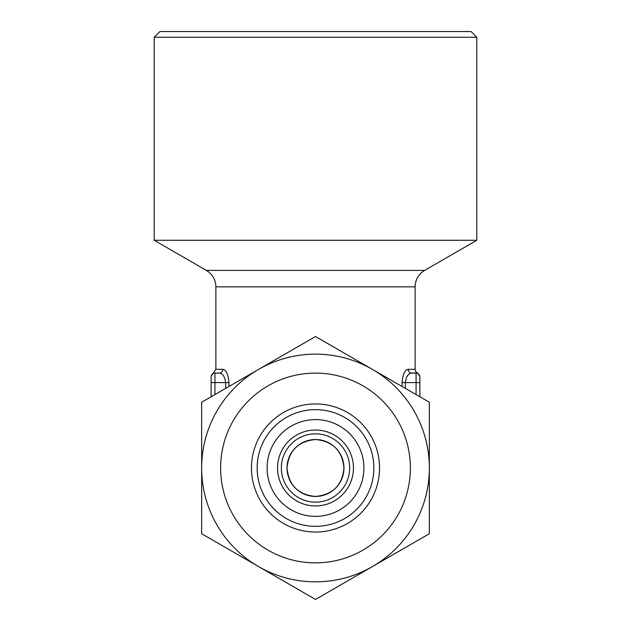 <?xml version="1.0" encoding="UTF-8"?>
<svg xmlns="http://www.w3.org/2000/svg" width="631" height="631" viewBox="0 0 631 631"><rect width="100%" height="100%" fill="white"/><g stroke="black" fill="none" stroke-linecap="round" stroke-linejoin="round"><path stroke-width="0.95" d="M379.539 467.981A64.039 64.039 0 0 1 315.5 532.028A64.039 64.039 0 0 1 251.461 467.981A64.039 64.039 0 0 1 315.5 403.943A64.039 64.039 0 0 1 379.539 467.981M373.852 467.981A58.352 58.352 0 0 1 315.5 526.333A58.352 58.352 0 0 1 257.148 467.981A58.352 58.352 0 0 1 315.5 409.637A58.352 58.352 0 0 1 373.852 467.981M220.621 467.981A94.879 94.879 0 0 1 315.5 373.11A94.879 94.879 0 0 1 410.379 467.981A94.879 94.879 0 0 1 315.5 562.86A94.879 94.879 0 0 1 220.621 467.981M201.644 467.981A113.856 113.856 0 0 1 315.5 354.133A113.856 113.856 0 0 1 429.356 467.981L429.356 533.716L315.5 599.45L201.644 533.716L201.644 402.255L315.5 336.52L429.356 402.255L429.356 467.981A113.856 113.856 0 0 1 315.5 581.837A113.856 113.856 0 0 1 201.644 467.981M343.966 467.981C342.286 450.676 332.797 441.187 315.516 439.523C298.179 441.203 288.69 450.692 287.034 467.981A28.466 28.466 0 0 1 315.5 439.523A28.466 28.466 0 0 1 343.966 467.981A28.466 28.466 0 0 1 315.5 496.447A28.466 28.466 0 0 1 287.034 467.981C288.714 485.294 298.203 494.783 315.516 496.447C332.821 494.759 342.31 485.271 343.966 467.981M416.074 394.58L416.074 373.11A3.794 3.794 0 0 1 419.867 376.904L419.867 382.599L419.867 376.904A3.794 3.794 0 0 0 416.074 373.11L411.704 373.11A3.794 3.534 90 0 1 408.17 369.309L415.119 369.309L415.119 286.837L215.881 286.837C215.747 280.787 213.349 275.834 208.687 271.969L206.392 270.407L424.608 270.407L476.791 240.277L154.209 240.277L154.209 37.245L476.791 37.245L476.791 240.277M419.867 396.773L419.867 382.599L405.331 382.599C406.23 376.526 408.352 373.363 411.704 373.11L417.493 372.834A3.794 3.794 0 0 1 415.119 369.309M476.791 37.245L471.097 31.55L159.903 31.55L154.209 37.245M363.89 467.981A48.39 48.39 0 0 1 315.5 516.371A48.39 48.39 0 0 1 267.11 467.981A48.39 48.39 0 0 1 315.5 419.599A48.39 48.39 0 0 1 363.89 467.981M353.455 467.981A37.955 37.955 0 0 1 315.5 505.936A37.955 37.955 0 0 1 277.545 467.981A37.955 37.955 0 0 1 315.5 430.034A37.955 37.955 0 0 1 353.455 467.981A37.955 37.955 0 0 1 315.5 505.936A37.955 37.955 0 0 1 277.545 467.981M402.034 386.48L402.034 382.599C402.767 374.396 404.81 369.971 408.17 369.309M225.669 388.38L225.669 382.599L214.926 382.599L214.926 373.11L219.296 373.11L214.926 373.11C213.041 372.811 213.041 372.811 214.926 373.11A3.794 3.794 0 0 0 211.133 376.904L211.133 382.599L214.926 382.599L214.926 394.58M228.966 382.599L225.669 382.599C224.762 376.51 222.64 373.347 219.296 373.11A3.794 3.534 90 0 0 222.83 369.309C226.19 369.963 228.233 374.388 228.966 382.599L228.966 386.48M211.133 396.773L211.133 382.599M349.653 467.981A34.153 34.153 0 0 1 315.5 502.142A34.153 34.153 0 0 1 281.347 467.981A34.153 34.153 0 0 1 315.5 433.828A34.153 34.153 0 0 1 349.653 467.981M215.881 286.837L215.881 369.309L222.83 369.309M402.034 382.599L405.331 382.599L405.331 388.38M214.926 373.11A3.794 3.794 0 0 0 211.133 376.904M206.392 270.407L154.209 240.277M424.608 270.407L422.313 271.969C417.651 275.834 415.253 280.787 415.119 286.837M215.881 369.309L211.133 376.352M417.493 372.834L419.867 376.352"/></g></svg>
